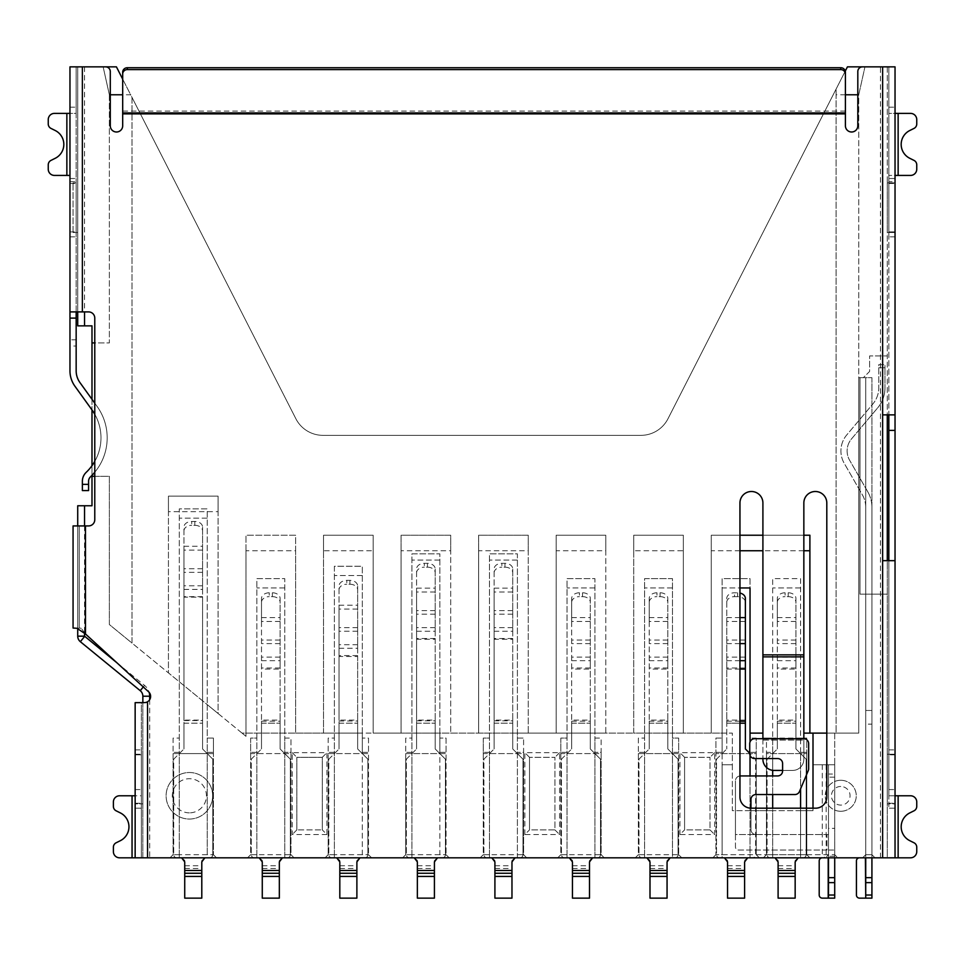 <?xml version="1.0" encoding="UTF-8"?>
<svg xmlns="http://www.w3.org/2000/svg" width="965" height="965" viewBox="0 0 965 965"><rect width="100%" height="100%" fill="white"/><g stroke="black" fill="none" stroke-linecap="round" stroke-linejoin="round"><path stroke-width="0.72" stroke-dasharray="4.83 3.62" d="M169.997 857.813L216.522 857.813L169.997 857.813L173.097 854.713L213.422 854.713L207.222 854.713L207.222 752.35L213.422 752.35L207.222 752.35L207.222 738.092L213.422 738.092L213.422 753.593L173.097 753.593L173.097 738.092L179.297 738.092L179.297 508.869L207.222 508.869L207.222 738.092L213.422 738.092L213.422 854.713L213.422 753.593L173.097 753.593L173.097 854.713L169.997 857.813M739.95 550.738L711.253 550.738L711.253 733.123L683.341 733.123L683.341 550.738L633.716 550.738L633.716 733.123L672.484 733.123L672.484 857.813L681.785 857.813L635.26 857.813L672.484 857.813L672.484 854.713L678.684 854.713L678.684 752.35L672.484 752.35L678.684 752.35L678.684 738.092L678.684 753.593L638.36 753.593L638.36 738.092L644.572 738.092L644.572 578.65L672.484 578.65L672.484 738.092L678.684 738.092L672.484 738.092L672.484 854.713M644.572 854.713L638.36 854.713L638.36 738.092L644.572 738.092L644.572 752.35L638.36 752.35L644.572 752.35L644.572 857.813L644.572 578.65L672.484 578.65L672.484 733.123L683.341 733.123L683.341 535.225L633.716 535.225L633.716 733.123L605.791 733.123L605.791 550.738L556.166 550.738L556.166 733.123L594.935 733.123L594.935 857.813L604.247 857.813L557.722 857.813L594.935 857.813L594.935 854.713L601.147 854.713L601.147 752.35L594.935 752.35L601.147 752.35L601.147 738.092L601.147 753.593L560.822 753.593L560.822 738.092L567.022 738.092L567.022 578.65L594.935 578.65L594.935 738.092L601.147 738.092L594.935 738.092L594.935 854.713M567.022 854.713L560.822 854.713L560.822 738.092L567.022 738.092L567.022 752.35L560.822 752.35L567.022 752.35L567.022 857.813L567.022 578.65L594.935 578.65L594.935 733.123L605.791 733.123L605.791 535.225L556.166 535.225L556.166 733.123L528.253 733.123L528.253 550.738L478.628 550.738L478.628 733.123L517.397 733.123L517.397 857.813L526.697 857.813L480.172 857.813L517.397 857.813L517.397 854.713L523.597 854.713L523.597 752.35L517.397 752.35L523.597 752.35L523.597 738.092L523.597 753.593L483.272 753.593L483.272 738.092L489.484 738.092L489.484 553.838L517.397 553.838L517.397 738.092L523.597 738.092L517.397 738.092L517.397 854.713M402.634 857.813L449.159 857.813L402.634 857.813L405.734 854.713L446.059 854.713L439.847 854.713L439.847 752.35L446.059 752.35L439.847 752.35L439.847 738.092L446.059 738.092L446.059 753.593L405.734 753.593L405.734 738.092L411.934 738.092L411.934 553.838L439.847 553.838L439.847 738.092L446.059 738.092L446.059 854.713L446.059 753.593L405.734 753.593L405.734 854.713L402.634 857.813M325.084 857.813L371.609 857.813L325.084 857.813L328.184 854.713L368.509 854.713L362.309 854.713L362.309 752.35L368.509 752.35L362.309 752.35L362.309 738.092L368.509 738.092L368.509 753.593L328.184 753.593L328.184 738.092L334.385 738.092L334.385 566.25L362.309 566.25L362.309 738.092L368.509 738.092L368.509 854.713L368.509 753.593L328.184 753.593L328.184 854.713L325.084 857.813M94.775 476.3L109.359 476.3L109.359 624.548L242.07 733.123L284.759 733.123L284.759 857.813L294.072 857.813L247.535 857.813L284.759 857.813L284.759 854.713L290.96 854.713L290.96 752.35L284.759 752.35L290.96 752.35L290.96 738.092L290.96 753.593L250.647 753.593L250.647 738.092L256.847 738.092L256.847 578.65L284.759 578.65L284.759 738.092L290.96 738.092L284.759 738.092L284.759 854.713M826.8 733.123L858.741 733.123L858.741 377.665L871.926 377.665L863.398 377.665L869.598 371.453L869.598 355.952L887.281 355.952L887.281 66.862L847.439 66.862L667.973 418.762A30.398 30.398 0 0 1 640.893 435.348L322.961 435.348A30.398 30.398 0 0 1 295.881 418.762L116.427 66.862L77.719 66.862L77.719 325.856L91.989 325.856L91.989 505.769L77.719 505.769L77.719 636.164A7.129 7.129 0 0 0 80.336 641.689L140.239 690.687A7.129 7.129 0 0 1 142.856 696.211L142.856 857.813L887.281 857.813L887.281 355.952L869.598 355.952L869.598 371.453L863.398 377.665L859.984 377.665L859.984 594.163L887.281 594.163L859.984 594.163L859.984 377.665L858.741 377.665L858.741 94.775L864.954 66.862L858.741 94.775L857.813 94.775M142.856 702.665L142.856 857.813L887.281 857.813L887.281 560.665M722.11 857.813L875.026 857.813L712.809 857.813L722.11 857.813L722.11 854.713L722.11 857.813M845.412 94.775L836.1 94.775L836.1 733.123L834.713 733.123L834.713 764.763L813 764.763L813 810.672L732.351 810.672L732.351 764.763L722.11 764.763L722.11 854.713L715.909 854.713L772.675 854.713L772.675 810.672L750.034 810.672L772.675 810.672L772.675 808.188M489.484 854.713L483.272 854.713L483.272 738.092L489.484 738.092L489.484 752.35L483.272 752.35L489.484 752.35L489.484 857.813L489.484 553.838L517.397 553.838L517.397 733.123L528.253 733.123L528.253 535.225L478.628 535.225L478.628 733.123L450.703 733.123L450.703 550.738L401.078 550.738L401.078 733.123L373.166 733.123L373.166 550.738L323.528 550.738L323.528 733.123L295.616 733.123L295.616 535.225L245.991 535.225L245.991 736.331L242.07 733.123L732.351 733.123L732.351 764.763L722.11 764.763L722.11 733.123L732.351 733.123L732.351 810.672L813 810.672L813 808.188L813 810.672L800.588 810.672L813 810.672L813 764.763L834.713 764.763L834.713 854.713L837.813 857.813L834.713 854.713L722.11 854.713L722.11 752.35L715.909 752.35L722.11 752.35L722.11 578.65L750.034 578.65L750.034 587.962L722.11 587.962L722.11 578.65L750.034 578.65L750.034 738.092L756.234 738.092L756.234 753.593L715.909 753.593L715.909 738.092L722.11 738.092L715.909 738.092L715.909 854.713L715.909 753.593L756.234 753.593L756.234 854.713L756.234 752.35L750.034 752.35L750.034 738.092L756.234 738.092L756.234 752.35L750.034 752.35L750.034 857.813L750.034 775.932M750.034 741.94L750.034 755.318M800.588 808.188L800.588 857.813L800.588 854.713L834.713 854.713L834.713 764.763L834.713 857.813L834.713 850.056L826.957 850.056L834.713 850.056L834.713 828.344L828.501 828.344L828.501 777.175L828.501 854.713L825.401 857.813L828.501 854.713L828.501 764.763L828.501 857.813L828.501 764.763L828.501 857.813L828.501 828.344L834.713 828.344L834.713 777.175L834.713 857.813L828.199 857.813L828.199 898.138L822.301 898.138A3.1 3.1 0 0 1 819.201 895.038L819.201 860.913A3.1 3.1 0 0 1 822.301 857.813L834.713 857.813L834.713 733.123L858.741 733.123L858.741 94.775M772.675 770.335L772.675 578.65L800.588 578.65L800.588 738.092L806.788 738.092L806.788 753.593L766.463 753.593L766.463 738.092L772.675 738.092L772.675 578.65L800.588 578.65L800.588 788.863M800.588 752.35L800.588 738.092L806.788 738.092L806.788 752.35L800.588 752.35L800.588 854.713L806.788 854.713L806.788 752.35L800.588 752.35M772.675 854.713L772.675 857.813L772.675 854.713L766.463 854.713L806.788 854.713L806.788 753.593L766.463 753.593L766.463 854.713L766.463 752.35L772.675 752.35L772.675 854.713M772.675 738.092L772.675 752.35L766.463 752.35L766.463 738.092L772.675 738.092M772.675 794.545L772.675 775.932M256.847 854.713L250.647 854.713L250.647 738.092L256.847 738.092L256.847 752.35L250.647 752.35L256.847 752.35L256.847 857.813L256.847 578.65L284.759 578.65L284.759 733.123L295.616 733.123L295.616 550.738L245.991 550.738L245.991 736.331L218.078 713.497L218.078 496.143L168.441 496.143L168.441 672.895L179.297 681.773L179.297 508.869L207.222 508.869L207.222 704.607L218.078 713.497L218.078 511.655L168.441 511.655L168.441 672.895L132 643.076L132 97.393L295.881 418.762A30.398 30.398 0 0 0 322.961 435.348L640.893 435.348A30.398 30.398 0 0 0 667.973 418.762L836.1 89.082L836.1 733.123L809.888 733.123L809.888 535.225L711.253 535.225L711.253 733.123L722.11 733.123L722.11 587.962L739.95 587.962M803.845 733.123L809.888 733.123M871.926 377.665L871.926 854.713L865.726 854.713L862.626 857.813L865.726 854.713L871.926 854.713L875.026 857.813L871.926 854.713L871.926 857.813L865.412 857.813L871.926 857.813L871.926 507.313L871.926 724.124L865.726 724.124L865.726 857.813L865.726 854.713L862.626 857.813L865.726 854.713L865.726 724.124L871.926 724.124L871.926 854.713L871.926 377.665M887.281 182.868L887.281 232.493L887.281 182.868L895.038 182.868L887.281 182.868M887.281 754.22L887.281 803.845L887.281 754.22L895.038 754.22L887.281 754.22M887.281 66.862L887.281 414.878M212.65 795.775A23.269 23.269 0 0 1 177.753 815.932A23.269 23.269 0 0 1 177.753 775.631A23.269 23.269 0 0 1 212.65 795.775A23.269 23.269 0 0 1 189.381 819.044A23.269 23.269 0 0 1 166.113 795.775A23.269 23.269 0 0 1 189.381 772.519A23.269 23.269 0 0 1 212.65 795.775M840.756 811.288A15.512 15.512 0 0 1 825.244 795.775A15.512 15.512 0 0 1 840.756 780.275A15.512 15.512 0 0 1 856.269 795.775A15.512 15.512 0 0 1 840.756 811.288M326.942 834.556L292.202 834.556L292.202 752.664L326.942 752.664L326.942 834.556L322.298 829.9L322.298 757.32L296.858 757.32L296.858 829.9L296.858 757.32L322.298 757.32L322.298 829.9L296.858 829.9L322.298 829.9M524.839 834.556L524.839 752.664L559.579 752.664L559.579 834.556L524.839 834.556L529.495 829.9L529.495 757.32L529.495 829.9L554.923 829.9L554.923 757.32L529.495 757.32L554.923 757.32L554.923 829.9L529.495 829.9M679.927 834.556L679.927 752.664L714.667 752.664L714.667 834.556L679.927 834.556L684.583 829.9L684.583 757.32L684.583 829.9L710.011 829.9L710.011 757.32L684.583 757.32L710.011 757.32L710.011 829.9L684.583 829.9M880.454 857.813L880.454 66.862M84.546 525.925L84.546 633.402M116.982 662.846L144.557 685.415A13.956 13.956 0 0 1 149.153 692.4M149.684 699.661L149.684 857.813M84.546 66.862L84.546 311.9M110.287 94.775L109.359 94.775L103.146 66.862L109.359 94.775L109.359 342.925L94.775 342.925M109.359 94.775L109.359 342.925L91.989 342.925M91.989 476.3L109.359 476.3L109.359 624.548L132 643.076L132 97.393L130.661 94.775L122.688 94.775M91.989 475.335L91.989 465.697M94.775 472.223A53.907 53.907 0 0 0 97.031 406.325L79.962 382.598A20.132 20.132 0 0 1 76.163 370.837L76.163 346.025L69.963 346.025L69.963 370.837A26.345 26.345 0 0 0 74.92 386.217L92.001 409.944L91.989 399.317M77.719 182.868L77.719 232.493L77.719 182.868L73.063 182.868L77.719 182.868M77.719 311.9L77.719 66.862M411.934 854.713L405.734 854.713L405.734 738.092L411.934 738.092L411.934 752.35L405.734 752.35L411.934 752.35L411.934 857.813L411.934 553.838L439.847 553.838L439.847 733.123L450.703 733.123L450.703 535.225L401.078 535.225L401.078 733.123L439.847 733.123L439.847 854.713M334.385 854.713L328.184 854.713L328.184 738.092L334.385 738.092L334.385 752.35L328.184 752.35L334.385 752.35L334.385 857.813L334.385 566.25L362.309 566.25L362.309 733.123L373.166 733.123L373.166 535.225L323.528 535.225L323.528 733.123L362.309 733.123L362.309 854.713M517.397 560.05L489.484 560.05L517.397 560.05M439.847 560.05L411.934 560.05L439.847 560.05M362.309 575.55L334.385 575.55L362.309 575.55M750.034 733.123L762.905 733.123M803.845 550.738L762.905 550.738M800.588 587.962L772.675 587.962L800.588 587.962M672.484 587.962L644.572 587.962L672.484 587.962M594.935 587.962L567.022 587.962L594.935 587.962M284.759 587.962L256.847 587.962L284.759 587.962M207.222 518.169L179.297 518.169L207.222 518.169M179.297 854.713L173.097 854.713L173.097 738.092L179.297 738.092L179.297 752.35L173.097 752.35L179.297 752.35L179.297 857.813L179.297 681.773L207.222 704.607L207.222 854.713M836.1 94.775L836.1 89.082L845.268 71.108M122.688 79.154L130.661 94.775M865.726 854.713L865.726 377.665L865.726 854.713L865.726 594.163L865.726 854.713L871.926 854.713M77.719 628.866L77.719 525.925M135.148 754.22L142.856 754.22L142.856 803.845L142.856 754.22L135.1 754.22L135.1 803.845L142.856 803.845L135.148 803.845M295.616 550.738L295.616 535.225L245.991 535.225L245.991 550.738M218.078 511.655L218.078 496.143L168.441 496.143L168.441 511.655M711.253 550.738L711.253 535.225L739.95 535.225M762.905 535.225L803.845 535.225M683.341 550.738L683.341 535.225L633.716 535.225L633.716 550.738M605.791 550.738L605.791 535.225L556.166 535.225L556.166 550.738M528.253 550.738L528.253 535.225L478.628 535.225L478.628 550.738M450.703 550.738L450.703 535.225L401.078 535.225L401.078 550.738M373.166 550.738L373.166 535.225L323.528 535.225L323.528 550.738M250.647 753.593L250.647 854.713L290.96 854.713L290.96 753.593L250.647 753.593M483.272 753.593L483.272 854.713L523.597 854.713L523.597 753.593L483.272 753.593M560.822 753.593L560.822 854.713L601.147 854.713L601.147 753.593L560.822 753.593M638.36 753.593L638.36 854.713L678.684 854.713L678.684 753.593L638.36 753.593M710.011 829.9L714.667 834.556M684.583 757.32L679.927 752.664M714.667 752.664L710.011 757.32M554.923 829.9L559.579 834.556M529.495 757.32L524.839 752.664M559.579 752.664L554.923 757.32M322.298 757.32L326.942 752.664M296.858 829.9L292.202 834.556M292.202 752.664L296.858 757.32M822.301 764.763L822.301 854.713L821.444 857.813M826.173 764.763L826.173 854.713L823.917 857.813M895.038 754.835L888.837 754.835L895.038 754.835L895.038 754.22L895.038 803.845L887.281 803.845L895.038 803.845L895.038 754.835L895.038 803.23L888.837 803.23L888.837 749.877L888.837 808.188L888.837 803.23L895.038 803.23M895.038 232.493L887.281 232.493L895.038 232.493L895.038 182.868M840.756 780.275A15.512 15.512 0 0 0 827.331 803.531A15.512 15.512 0 0 0 854.182 803.531A15.512 15.512 0 0 0 840.756 780.275M216.522 857.813L213.422 854.713L216.522 857.813M247.535 857.813L250.647 854.713L247.535 857.813M294.072 857.813L290.96 854.713L294.072 857.813M371.609 857.813L368.509 854.713L371.609 857.813M449.159 857.813L446.059 854.713L449.159 857.813M480.172 857.813L483.272 854.713L480.172 857.813M526.697 857.813L523.597 854.713L526.697 857.813M557.722 857.813L560.822 854.713L557.722 857.813M604.247 857.813L601.147 854.713L604.247 857.813M635.26 857.813L638.36 854.713L635.26 857.813M681.785 857.813L678.684 854.713L681.785 857.813M712.809 857.813L715.909 854.713L712.809 857.813M759.334 857.813L756.234 854.713L759.334 857.813M763.363 857.813L766.463 854.713L763.363 857.813M809.888 857.813L806.788 854.713L809.888 857.813M77.719 232.493L73.063 232.493L77.719 232.493M73.063 232.493L73.063 182.868L73.063 232.493M828.501 834.556L735.451 834.556L735.451 846.956A3.1 3.1 0 0 0 738.551 850.056L826.957 850.056L826.957 834.556L735.451 834.556L735.451 780.89L735.451 846.956A3.1 3.1 0 0 0 738.551 850.056L826.957 850.056L826.957 834.556L828.501 834.556M834.713 856.269L828.501 856.269L834.713 856.269M828.199 898.138L834.713 898.138L834.713 857.813M822.301 857.813L828.199 857.813M834.713 774.063L834.713 777.175L834.713 774.063L828.501 774.063L828.501 777.175L828.501 774.063L834.713 774.063M828.501 898.138L828.501 857.813M739.95 775.957A4.958 4.958 0 0 0 735.451 780.89A4.958 4.958 0 0 1 740.408 775.932L777.633 775.932A4.958 4.958 0 0 0 782.603 770.963L782.603 763.52A4.958 4.958 0 0 0 777.633 758.562L754.678 758.562A4.958 4.958 0 0 1 749.721 753.593L749.721 743.665A4.958 4.958 0 0 1 754.678 738.707L803.688 738.707A4.958 4.958 0 0 1 808.658 743.665L808.658 768.719A4.958 4.958 0 0 1 808.26 770.649L799.478 791.505A4.958 4.958 0 0 1 794.907 794.545L755.921 794.545A4.958 4.958 0 0 0 750.963 799.502L750.963 829.586A4.958 4.958 0 0 0 755.921 834.556A4.958 4.958 0 0 1 750.963 829.586L750.963 808.188M865.412 898.138L859.525 898.138A3.1 3.1 0 0 1 856.425 895.038L856.425 860.913A3.1 3.1 0 0 1 859.525 857.813L865.412 857.813L865.412 898.138L871.926 898.138L871.926 857.813M865.726 710.481L865.726 507.313A24.813 24.813 0 0 0 862.421 494.936L844.218 463.296A24.813 24.813 0 0 1 846.751 434.938L872.915 403.889A24.813 24.813 0 0 0 878.753 387.894L878.753 364.637L884.953 364.637L878.753 364.637L878.753 387.894A24.813 24.813 0 0 1 872.915 403.889L846.751 434.938A24.813 24.813 0 0 0 844.218 463.296L862.421 494.936A24.813 24.813 0 0 1 865.726 507.313L865.726 710.481L871.926 710.481L865.726 710.481M865.726 898.138L865.726 857.813M859.525 857.813L865.412 857.813M867.8 491.848A31.013 31.013 0 0 1 871.926 507.313A31.013 31.013 0 0 0 867.8 491.848L849.598 460.209A18.612 18.612 0 0 1 851.492 438.93L877.655 407.881L851.492 438.93A18.612 18.612 0 0 0 849.598 460.209L867.8 491.848M884.953 387.894A31.013 31.013 0 0 1 877.655 407.881A31.013 31.013 0 0 0 884.953 387.894L884.953 364.637L884.953 367.737L878.753 367.737L884.953 367.737L884.953 387.894M865.726 882.625L871.926 882.625M778.104 861.902L778.104 860.37L775.004 857.813L770.191 857.813A3.1 3.1 0 0 1 767.091 854.713L767.091 759.178L777.32 748.949L767.091 759.178L767.091 854.713A3.1 3.1 0 0 0 770.191 857.813L803.073 857.813A3.1 3.1 0 0 0 806.173 854.713L806.173 759.178L795.932 748.949L795.932 723.195L795.932 748.949L806.173 759.178L806.173 854.713A3.1 3.1 0 0 1 803.073 857.813L798.26 857.813L795.16 860.37L795.16 898.138L778.104 898.138L778.104 876.425L795.16 876.425M777.32 748.949L777.32 723.195L777.32 748.949M795.932 720.095L795.932 723.195L777.32 723.195L777.32 598.396A7.756 5.609 180 0 1 785.076 592.787L788.176 592.787A7.756 5.609 180 0 1 795.932 598.396L795.932 720.095L777.32 720.095L777.32 723.195L795.932 723.195L795.932 669.095L777.32 669.095M777.32 660.675L795.932 660.675L795.932 598.396M795.932 660.675L795.932 669.095M795.932 621.46L777.32 621.46L777.32 598.396M777.32 621.46L777.32 720.095M788.176 592.787L788.176 596.647L785.076 596.647L785.076 592.787M788.176 596.647A7.756 5.609 180 0 1 795.932 602.256M777.32 602.256A7.756 5.609 180 0 1 785.076 596.647M795.16 860.37L795.16 861.902M778.104 860.37L778.104 876.425M727.538 861.902L727.538 860.37L724.438 857.813L719.637 857.813A3.1 3.1 0 0 1 716.525 854.713L716.525 759.178L726.766 748.949L716.525 759.178L716.525 854.713A3.1 3.1 0 0 0 719.637 857.813L752.507 857.813A3.1 3.1 0 0 0 755.607 854.713L755.607 759.178L749.721 753.291M724.438 857.813L752.507 857.813A3.1 3.1 0 0 0 755.607 854.713L755.607 759.178L745.378 748.949L745.378 723.195L726.766 723.195L726.766 748.949L726.766 598.396A7.756 5.609 180 0 1 734.522 592.787L737.622 592.787A7.756 5.609 180 0 1 739.95 593.041M737.622 592.787L737.622 596.647A7.756 5.609 180 0 1 745.378 602.256L745.378 723.195M745.378 602.256L745.378 598.396M745.378 621.46L726.766 621.46L726.766 598.396M726.766 621.46L726.766 723.195L739.95 723.195M737.622 596.647L734.522 596.647L734.522 592.787M726.766 602.256A7.756 5.609 180 0 1 734.522 596.647M744.606 876.425L744.606 898.138L727.538 898.138L727.538 876.425L744.606 876.425L744.606 861.902M747.706 857.813L744.606 860.37M727.538 860.37L727.538 876.425M650 861.902L650 860.37L646.9 857.813L642.087 857.813A3.1 3.1 0 0 1 638.987 854.713L638.987 759.178L649.216 748.949L638.987 759.178L638.987 854.713A3.1 3.1 0 0 0 642.087 857.813L674.969 857.813A3.1 3.1 0 0 0 678.069 854.713L678.069 759.178L667.828 748.949L667.828 723.195L667.828 748.949L678.069 759.178L678.069 854.713A3.1 3.1 0 0 1 674.969 857.813L670.156 857.813L667.056 860.37L667.056 898.138L650 898.138L650 876.425L667.056 876.425M649.216 748.949L649.216 723.195L649.216 748.949M667.828 720.095L667.828 723.195L649.216 723.195L649.216 598.396A7.756 5.609 180 0 1 656.972 592.787L660.072 592.787A7.756 5.609 180 0 1 667.828 598.396L667.828 720.095L649.216 720.095L649.216 723.195L667.828 723.195L667.828 669.095L649.216 669.095M649.216 660.675L667.828 660.675L667.828 598.396M667.828 660.675L667.828 669.095M667.828 621.46L649.216 621.46L649.216 598.396M649.216 621.46L649.216 720.095M660.072 592.787L660.072 596.647L656.972 596.647L656.972 592.787M660.072 596.647A7.756 5.609 180 0 1 667.828 602.256M649.216 602.256A7.756 5.609 180 0 1 656.972 596.647M667.056 860.37L667.056 861.902M650 860.37L650 876.425M572.45 861.902L572.45 860.37L569.35 857.813L564.537 857.813A3.1 3.1 0 0 1 561.437 854.713L561.437 759.178L571.678 748.949L561.437 759.178L561.437 854.713A3.1 3.1 0 0 0 564.537 857.813L597.419 857.813A3.1 3.1 0 0 0 600.519 854.713L600.519 759.178L590.291 748.949L590.291 723.195L590.291 748.949L600.519 759.178L600.519 854.713A3.1 3.1 0 0 1 597.419 857.813L592.619 857.813L589.506 860.37L589.506 898.138L572.45 898.138L572.45 876.425L589.506 876.425M571.678 748.949L571.678 723.195L571.678 748.949M590.291 720.095L590.291 723.195L571.678 723.195L571.678 598.396A7.756 5.609 180 0 1 579.434 592.787L582.534 592.787A7.756 5.609 180 0 1 590.291 598.396L590.291 720.095L571.678 720.095L571.678 723.195L590.291 723.195L590.291 669.095L571.678 669.095M571.678 660.675L590.291 660.675L590.291 598.396M590.291 660.675L590.291 669.095M590.291 621.46L571.678 621.46L571.678 598.396M571.678 621.46L571.678 720.095M582.534 592.787L582.534 596.647L579.434 596.647L579.434 592.787M582.534 596.647A7.756 5.609 180 0 1 590.291 602.256M571.678 602.256A7.756 5.609 180 0 1 579.434 596.647M589.506 860.37L589.506 861.902M572.45 860.37L572.45 876.425M339.813 861.902L339.813 860.37L336.713 857.813L331.912 857.813A3.1 3.1 0 0 1 328.812 854.713L328.812 759.178L339.041 748.949L328.812 759.178L328.812 854.713A3.1 3.1 0 0 0 331.912 857.813L364.782 857.813A3.1 3.1 0 0 0 367.894 854.713L367.894 759.178L357.653 748.949L357.653 723.195L357.653 748.949L367.894 759.178L367.894 854.713A3.1 3.1 0 0 1 364.782 857.813L359.981 857.813L356.881 860.37L356.881 898.138L339.813 898.138L339.813 876.425L356.881 876.425M339.041 748.949L339.041 723.195L339.041 748.949M357.653 720.095L357.653 723.195L339.041 723.195L339.041 585.984A7.756 5.609 180 0 1 346.797 580.375L349.897 580.375A7.756 5.609 180 0 1 357.653 585.984L357.653 720.095L339.041 720.095L339.041 723.195L357.653 723.195L357.653 656.49L339.041 656.49M339.041 648.287L357.653 648.287L357.653 585.984M357.653 648.287L357.653 656.49M357.653 609.048L339.041 609.048L339.041 585.984M339.041 609.048L339.041 720.095M349.897 580.375L349.897 584.235L346.797 584.235L346.797 580.375M349.897 584.235A7.756 5.609 180 0 1 357.653 589.844M339.041 589.844A7.756 5.609 180 0 1 346.797 584.235M356.881 860.37L356.881 861.902M339.813 860.37L339.813 876.425M494.912 861.902L494.912 860.37L491.8 857.813L486.999 857.813A3.1 3.1 0 0 1 483.899 854.713L483.899 759.178L494.128 748.949L483.899 759.178L483.899 854.713A3.1 3.1 0 0 0 486.999 857.813L519.882 857.813A3.1 3.1 0 0 0 522.982 854.713L522.982 759.178L512.741 748.949L512.741 723.195L512.741 748.949L522.982 759.178L522.982 854.713A3.1 3.1 0 0 1 519.882 857.813L515.069 857.813L511.969 860.37L511.969 898.138L494.912 898.138L494.912 876.425L511.969 876.425M494.128 748.949L494.128 723.195L494.128 748.949M512.741 720.095L512.741 723.195L494.128 723.195L494.128 568.928A7.756 5.609 180 0 1 501.884 563.319L504.985 563.319A7.756 5.609 180 0 1 512.741 568.928L512.741 720.095L494.128 720.095L494.128 723.195L512.741 723.195L512.741 639.24L494.128 639.24M494.128 631.255L512.741 631.255L512.741 568.928M512.741 631.255L512.741 639.24M512.741 591.991L494.128 591.991L494.128 568.928M494.128 591.991L494.128 720.095M504.985 563.319L504.985 567.179L501.884 567.179L501.884 563.319M504.985 567.179A7.756 5.609 180 0 1 512.741 572.788M494.128 572.788A7.756 5.609 180 0 1 501.884 567.179M511.969 860.37L511.969 861.902M494.912 860.37L494.912 876.425M417.363 861.902L417.363 860.37L414.262 857.813L409.45 857.813A3.1 3.1 0 0 1 406.349 854.713L406.349 759.178L416.591 748.949L406.349 759.178L406.349 854.713A3.1 3.1 0 0 0 409.45 857.813L442.332 857.813A3.1 3.1 0 0 0 445.432 854.713L445.432 759.178L435.203 748.949L435.203 723.195L435.203 748.949L445.432 759.178L445.432 854.713A3.1 3.1 0 0 1 442.332 857.813L437.519 857.813L434.419 860.37L434.419 898.138L417.363 898.138L417.363 876.425L434.419 876.425M416.591 748.949L416.591 723.195L416.591 748.949M435.203 720.095L435.203 723.195L416.591 723.195L416.591 568.928A7.756 5.609 180 0 1 424.347 563.319L427.447 563.319A7.756 5.609 180 0 1 435.203 568.928L435.203 720.095L416.591 720.095L416.591 723.195L435.203 723.195L435.203 639.24L416.591 639.24M416.591 631.255L435.203 631.255L435.203 568.928M435.203 631.255L435.203 639.24M435.203 591.991L416.591 591.991L416.591 568.928M416.591 591.991L416.591 720.095M427.447 563.319L427.447 567.179L424.347 567.179L424.347 563.319M427.447 567.179A7.756 5.609 180 0 1 435.203 572.788M416.591 572.788A7.756 5.609 180 0 1 424.347 567.179M434.419 860.37L434.419 861.902M417.363 860.37L417.363 876.425M262.275 861.902L262.275 860.37L259.175 857.813L254.362 857.813A3.1 3.1 0 0 1 251.262 854.713L251.262 759.178L261.503 748.949L251.262 759.178L251.262 854.713A3.1 3.1 0 0 0 254.362 857.813L287.244 857.813A3.1 3.1 0 0 0 290.344 854.713L290.344 759.178L280.103 748.949L280.103 723.195L280.103 748.949L290.344 759.178L290.344 854.713A3.1 3.1 0 0 1 287.244 857.813L282.431 857.813L279.331 860.37L279.331 898.138L262.275 898.138L262.275 876.425L279.331 876.425M261.503 748.949L261.503 723.195L261.503 748.949M280.103 720.095L280.103 723.195L261.503 723.195L261.503 598.396A7.756 5.609 180 0 1 269.247 592.787L272.359 592.787A7.756 5.609 180 0 1 280.103 598.396L280.103 720.095L261.503 720.095L261.503 723.195L280.103 723.195L280.103 669.095L261.503 669.095M261.503 660.675L280.103 660.675L280.103 598.396M280.103 660.675L280.103 669.095M280.103 621.46L261.503 621.46L261.503 598.396M261.503 621.46L261.503 720.095M272.359 592.787L272.359 596.647L269.247 596.647L269.247 592.787M272.359 596.647A7.756 5.609 180 0 1 280.103 602.256M261.503 602.256A7.756 5.609 180 0 1 269.247 596.647M279.331 860.37L279.331 861.902M262.275 860.37L262.275 876.425M184.725 861.902L184.725 860.37L181.625 857.813L176.824 857.813A3.1 3.1 0 0 1 173.712 854.713L173.712 759.178L183.953 748.949L173.712 759.178L173.712 854.713A3.1 3.1 0 0 0 176.824 857.813L209.695 857.813A3.1 3.1 0 0 0 212.795 854.713L212.795 759.178L202.566 748.949L202.566 723.195L202.566 748.949L212.795 759.178L212.795 854.713A3.1 3.1 0 0 1 209.695 857.813L204.894 857.813L201.794 860.37L201.794 898.138L184.725 898.138L184.725 876.425L201.794 876.425M183.953 748.949L183.953 723.195L183.953 748.949M202.566 720.095L202.566 723.195L183.953 723.195L183.953 527.047A7.756 5.597 180 0 1 191.709 521.45L194.809 521.45A7.756 5.597 180 0 1 202.566 527.047L202.566 720.095L183.953 720.095L183.953 723.195L202.566 723.195L202.566 597.13L183.953 597.13M183.953 589.41L202.566 589.41L202.566 527.047M202.566 589.41L202.566 597.13M202.566 550.122L183.953 550.122L183.953 527.047M183.953 550.122L183.953 720.095M194.809 521.45L194.809 525.31L191.709 525.31L191.709 521.45M194.809 525.31A7.756 5.597 180 0 1 202.566 530.907M183.953 530.907A7.756 5.597 180 0 1 191.709 525.31M201.794 860.37L201.794 861.902M184.725 860.37L184.725 876.425M762.905 654.958L762.905 759.25A11.17 11.17 0 0 0 774.063 770.42L792.675 770.42A11.17 11.17 0 0 0 803.845 759.25L803.845 502.97A11.471 11.471 0 0 1 815.316 491.499A11.471 11.471 0 0 1 826.8 502.97L826.8 797.018A11.17 11.17 0 0 1 815.63 808.188L751.12 808.188A11.17 11.17 0 0 1 739.95 797.018L739.95 502.97A11.471 11.471 0 0 1 751.421 491.499A11.471 11.471 0 0 1 762.905 502.97L762.905 654.958L803.845 654.958M762.905 738.707L762.905 758.562M762.905 739.998L803.845 739.998L803.845 738.707M69.963 346.025L69.963 66.862L105.631 66.862A4.656 4.656 0 0 1 110.287 71.519L110.287 125.8A6.2 6.2 0 0 0 116.488 132A6.2 6.2 0 0 0 122.688 125.8L122.688 72.17M132.048 857.813L119.588 857.813A6.2 6.2 0 0 1 113.388 851.613L113.388 847.222A4.958 4.958 0 0 1 116.138 842.783L120.36 840.684A15.512 15.512 0 0 0 120.36 812.916L116.138 810.817A4.958 4.958 0 0 1 113.388 806.366L113.388 801.987A6.2 6.2 0 0 1 119.588 795.775L132.048 795.775L132.048 857.813L882.625 857.813L882.625 66.862L862.469 66.862A4.656 4.656 0 0 0 857.813 71.519L857.813 125.8A6.2 6.2 0 0 1 851.613 132A6.2 6.2 0 0 1 845.412 125.8L845.412 72.17M135.148 808.188L141.36 808.188L141.36 754.835L141.36 808.188L135.148 808.188L135.148 749.877L135.148 808.188L135.148 795.775L141.36 795.775L141.36 857.813L141.36 702.665L147.561 702.665L144.4 702.604A6.2 6.2 0 0 0 148.598 691.821L85.475 633.969L81.229 628.287L76.995 628.287M73.063 628.034L79.263 628.034L73.063 628.034L73.063 525.925L88.575 525.925A6.2 6.2 0 0 0 94.775 519.725L94.775 318.1A6.2 6.2 0 0 0 88.575 311.9L76.163 311.9L76.163 66.862L76.163 113.388L69.963 113.388M882.625 66.862L888.837 66.862L888.837 113.388L895.038 113.388L895.038 66.862L888.837 66.862L888.837 414.878L882.625 414.878M882.625 857.813L898.138 857.813L898.138 795.775L910.55 795.775A6.2 6.2 0 0 1 916.75 801.987L916.75 806.366A4.958 4.958 0 0 1 914 810.817L909.778 812.916A15.512 15.512 0 0 0 909.778 840.684L914 842.783A4.958 4.958 0 0 1 916.75 847.222L916.75 851.613A6.2 6.2 0 0 1 910.55 857.813L898.138 857.813M132.048 795.775L141.36 795.775L141.36 702.665L135.148 702.665L135.1 795.775M141.36 754.835L141.36 749.877L141.36 754.835L135.148 754.835L141.36 754.835M66.862 113.388L66.862 175.425L54.45 175.425A6.2 6.2 0 0 1 48.25 169.225L48.25 164.834A4.958 4.958 0 0 1 51 160.395L55.222 158.296A15.512 15.512 0 0 0 55.222 130.516L51 128.417A4.958 4.958 0 0 1 48.25 123.978L48.25 119.588A6.2 6.2 0 0 1 54.45 113.388L76.163 113.388L76.163 339.813L69.963 339.813L76.163 339.813L76.163 346.025M76.163 183.483L76.163 236.835L76.163 178.525L76.163 183.483L69.963 183.483L69.963 231.877L69.963 178.525L69.963 183.483L76.163 183.483M898.138 175.425L898.138 113.388L910.55 113.388A6.2 6.2 0 0 1 916.75 119.588L916.75 123.978A4.958 4.958 0 0 1 914 128.417L909.778 130.516A15.512 15.512 0 0 0 909.778 158.296L914 160.395A4.958 4.958 0 0 1 916.75 164.834L916.75 169.225A6.2 6.2 0 0 1 910.55 175.425L888.837 175.425L895.038 175.425L895.038 808.188L888.837 808.188L895.038 808.188M895.038 236.835L888.837 236.835L888.837 178.525L888.837 236.835L895.038 236.835L895.038 183.483L895.038 231.877L888.837 231.877L895.038 231.877M898.138 113.388L888.837 113.388L888.837 181.625L895.038 181.625M898.138 795.775L888.837 795.775L888.837 181.625M895.038 795.775L888.837 795.775L888.837 560.665L895.038 560.665M895.038 178.525L895.038 183.483L895.038 178.525L888.837 178.525L895.038 178.525M888.837 107.187L895.038 107.187M888.837 789.575L895.038 789.575M69.963 236.835L76.163 236.835L69.963 236.835L69.963 231.877L76.163 231.877L69.963 231.877M69.963 107.187L76.163 107.187M69.963 181.625L76.163 181.625M135.148 789.575L141.36 789.575M76.163 311.9L69.963 311.9M882.625 560.665L888.837 560.665M888.837 430.39L895.038 430.39M888.837 414.878L895.038 414.878M88.575 490.57L88.575 481.258A6.104 6.104 0 0 1 90.469 476.843A53.907 53.907 0 0 0 97.031 406.325L94.775 403.189M94.775 414.287A47.707 47.707 0 0 1 94.775 461.342M92.001 409.944A47.707 47.707 0 0 1 86.187 472.355A12.304 12.304 0 0 0 82.375 481.258L82.375 490.57M79.263 628.034L79.263 525.925L79.263 628.034L81.229 628.287M69.963 178.525L76.163 178.525L69.963 178.525M69.963 175.425L66.862 175.425M888.837 749.877L895.038 749.877L888.837 749.877M135.148 749.877L141.36 749.877L135.148 749.877M803.845 739.998L803.845 759.25A11.17 11.17 0 0 1 792.675 770.42L782.603 770.42M840.756 786.475A9.3 9.3 0 0 0 832.699 800.431A9.3 9.3 0 0 0 848.814 800.431A9.3 9.3 0 0 0 840.756 786.475M189.381 812.844A17.056 17.056 0 0 1 174.605 787.247A17.056 17.056 0 0 1 204.158 787.247A17.056 17.056 0 0 1 189.381 812.844M144.557 685.415L143.29 686.959M834.713 777.175L828.501 777.175L834.713 777.175M775.004 857.813L798.26 857.813M795.932 640.072L777.32 640.072M795.932 657.129L777.32 657.129M795.932 667.985L777.32 667.985M777.32 617.6L795.932 617.6M795.932 643.607L777.32 643.607M777.32 721.205L795.932 721.205M778.104 865.738L795.16 865.738M778.104 868.5L795.16 868.5M745.378 640.072L726.766 640.072M745.378 657.129L726.766 657.129M745.378 667.985L726.766 667.985M745.378 720.095L726.766 720.095M726.766 617.6L739.95 617.6M739.95 643.607L726.766 643.607M726.766 660.675L739.95 660.675M739.95 669.095L726.766 669.095M726.766 721.205L739.95 721.205M727.538 865.738L744.606 865.738M727.538 868.5L744.606 868.5M646.9 857.813L670.156 857.813M667.828 640.072L649.216 640.072M667.828 657.129L649.216 657.129M667.828 667.985L649.216 667.985M649.216 617.6L667.828 617.6M667.828 643.607L649.216 643.607M649.216 721.205L667.828 721.205M650 865.738L667.056 865.738M650 868.5L667.056 868.5M569.35 857.813L592.619 857.813M590.291 640.072L571.678 640.072M590.291 657.129L571.678 657.129M590.291 667.985L571.678 667.985M571.678 617.6L590.291 617.6M590.291 643.607L571.678 643.607M571.678 721.205L590.291 721.205M572.45 865.738L589.506 865.738M572.45 868.5L589.506 868.5M336.713 857.813L359.981 857.813M357.653 627.66L339.041 627.66M357.653 644.729L339.041 644.729M357.653 655.585L339.041 655.585M339.041 605.2L357.653 605.2M357.653 631.231L339.041 631.231M339.041 721L357.653 721M339.813 865.738L356.881 865.738M339.813 868.5L356.881 868.5M491.8 857.813L515.069 857.813M512.741 610.604L494.128 610.604M512.741 627.66L494.128 627.66M512.741 638.516L494.128 638.516M494.128 588.131L512.741 588.131M512.741 614.186L494.128 614.186M494.128 720.819L512.741 720.819M494.912 865.738L511.969 865.738M494.912 868.5L511.969 868.5M414.262 857.813L437.519 857.813M435.203 610.604L416.591 610.604M435.203 627.66L416.591 627.66M435.203 638.516L416.591 638.516M416.591 588.131L435.203 588.131M435.203 614.186L416.591 614.186M416.591 720.819L435.203 720.819M417.363 865.738L434.419 865.738M417.363 868.5L434.419 868.5M259.175 857.813L282.431 857.813M280.103 640.072L261.503 640.072M280.103 657.129L261.503 657.129M280.103 667.985L261.503 667.985M261.503 617.6L280.103 617.6M280.103 643.607L261.503 643.607M261.503 721.205L280.103 721.205M262.275 865.738L279.331 865.738M262.275 868.5L279.331 868.5M181.625 857.813L204.894 857.813M202.566 568.735L183.953 568.735M202.566 585.791L183.953 585.791M202.566 596.647L183.953 596.647M183.953 546.262L202.566 546.262M202.566 572.341L183.953 572.341M183.953 720.578L202.566 720.578M184.725 865.738L201.794 865.738M184.725 868.5L201.794 868.5M762.905 654.861L803.845 654.861M845.412 113.87L122.688 113.87M147.561 857.813L147.561 702.665M85.475 525.925L85.475 633.969M82.375 66.862L82.375 311.9M88.575 484.358L82.375 484.358M888.837 183.483L895.038 183.483L888.837 183.483M135.148 803.23L141.36 803.23L135.148 803.23M845.412 111.072L122.688 111.072M762.905 738.08L803.845 738.08M762.905 740.095L803.845 740.095L762.905 740.095"/><path stroke-width="1.45" d="M813 808.188L813 733.123L813 808.188M739.95 587.962L750.034 587.962L750.034 741.94M750.034 755.318L750.034 775.932M800.588 788.863L800.588 808.188M772.675 808.188L772.675 794.545M772.675 775.932L772.675 770.335M803.845 733.123L826.8 733.123M887.281 414.878L887.281 560.665M887.281 66.862L847.439 66.862L845.268 71.108M94.775 476.3L91.989 476.3L91.989 475.335M84.546 525.925L84.546 505.769L91.989 505.769L91.989 476.3M84.546 633.402L84.546 636.164L77.719 636.164L77.719 628.866M116.982 662.846L84.546 636.164M149.153 692.4A13.956 13.956 0 0 1 149.684 696.211L149.684 699.661M122.688 79.154L116.427 66.862L77.719 66.862M84.546 311.9L84.546 325.856L91.989 325.856L91.989 342.925L94.775 342.925M91.989 465.697L91.989 409.932A47.707 47.707 0 0 1 94.775 414.287M91.989 399.317L91.989 342.925M84.546 325.856L77.719 325.856L77.719 311.9M750.034 733.123L762.905 733.123M809.888 733.123L809.888 550.738L803.845 550.738M762.905 550.738L739.95 550.738M122.688 94.775L110.287 94.775M857.813 94.775L845.412 94.775M77.719 525.925L77.719 505.769L84.546 505.769M143.29 686.959L140.239 690.687L80.336 641.689A7.129 7.129 0 0 1 77.719 636.164M140.239 690.687A7.129 7.129 0 0 1 142.856 696.211L142.856 702.665M809.888 550.738L809.888 535.225L803.845 535.225M739.95 535.225L762.905 535.225M895.038 754.835L895.038 857.813L898.138 857.813L898.138 795.775L910.55 795.775A6.2 6.2 0 0 1 916.75 801.987L916.75 806.366A4.958 4.958 0 0 1 914 810.817L909.778 812.916A15.512 15.512 0 0 0 909.778 840.684L914 842.783A4.958 4.958 0 0 1 916.75 847.222L916.75 851.613A6.2 6.2 0 0 1 910.55 857.813L898.138 857.813M895.038 182.868L895.038 232.493M135.148 803.845L135.148 754.22M828.501 877.668L834.713 877.668L834.713 882.625L828.501 882.625L834.713 882.625L834.713 898.138L828.501 898.138L828.501 857.813M834.713 877.668L834.713 857.813M828.501 898.138L822.301 898.138A3.1 3.1 0 0 1 819.201 895.038L819.201 860.913A3.1 3.1 0 0 1 822.301 857.813M739.95 775.957A4.958 4.958 0 0 1 740.408 775.932L777.633 775.932A4.958 4.958 0 0 0 782.603 770.963L782.603 763.52A4.958 4.958 0 0 0 777.633 758.562L754.678 758.562A4.958 4.958 0 0 1 749.721 753.593L749.721 743.665A4.958 4.958 0 0 1 754.678 738.707L803.688 738.707A4.958 4.958 0 0 1 808.658 743.665L808.658 768.719A4.958 4.958 0 0 1 808.26 770.649L799.478 791.505A4.958 4.958 0 0 1 794.907 794.545L755.921 794.545A4.958 4.958 0 0 0 750.963 799.502L750.963 808.188M865.726 857.813L865.726 898.138L871.926 898.138L871.926 857.813M865.412 857.813L865.726 898.138M865.412 898.138L859.525 898.138A3.1 3.1 0 0 1 856.425 895.038L856.425 860.913A3.1 3.1 0 0 1 859.525 857.813M865.726 882.625L871.926 882.625M798.26 857.813L795.16 861.902L795.16 898.138L778.104 898.138L778.104 873.253L795.16 873.253M778.104 873.253L778.104 861.902L775.004 857.813M749.721 753.291L745.378 748.949L745.378 723.195L739.95 723.195M739.95 660.675L745.378 660.675L745.378 598.396A7.756 5.609 180 0 0 739.95 593.041M745.378 660.675L745.378 669.095L739.95 669.095M739.95 721.205L745.378 721.205L745.378 669.095M745.378 721.205L745.378 723.195M747.706 857.813L744.606 861.902L744.606 898.138L727.538 898.138L727.538 873.253L744.606 873.253M727.538 873.253L727.538 861.902L724.438 857.813M670.156 857.813L667.056 861.902L667.056 898.138L650 898.138L650 873.253L667.056 873.253M650 873.253L650 861.902L646.9 857.813M592.619 857.813L589.506 861.902L589.506 898.138L572.45 898.138L572.45 873.253L589.506 873.253M572.45 873.253L572.45 861.902L569.35 857.813M359.981 857.813L356.881 861.902L356.881 898.138L339.813 898.138L339.813 873.253L356.881 873.253M339.813 873.253L339.813 861.902L336.713 857.813M515.069 857.813L511.969 861.902L511.969 898.138L494.912 898.138L494.912 873.253L511.969 873.253M494.912 873.253L494.912 861.902L491.8 857.813M437.519 857.813L434.419 861.902L434.419 898.138L417.363 898.138L417.363 873.253L434.419 873.253M417.363 873.253L417.363 861.902L414.262 857.813M282.431 857.813L279.331 861.902L279.331 898.138L262.275 898.138L262.275 873.253L279.331 873.253M262.275 873.253L262.275 861.902L259.175 857.813M204.894 857.813L201.794 861.902L201.794 898.138L184.725 898.138L184.725 873.253L201.794 873.253M184.725 873.253L184.725 861.902L181.625 857.813M762.905 758.562L762.905 759.25A11.17 11.17 0 0 0 774.063 770.42L782.603 770.42M803.845 738.707L803.845 502.97A11.471 11.471 0 0 1 815.316 491.499A11.471 11.471 0 0 1 826.8 502.97L826.8 797.018A11.17 11.17 0 0 1 815.63 808.188L751.12 808.188A11.17 11.17 0 0 1 739.95 797.018L739.95 502.97A11.471 11.471 0 0 1 751.421 491.499A11.471 11.471 0 0 1 762.905 502.97L762.905 738.707M845.412 74.04L845.412 125.8A6.2 6.2 0 0 0 851.613 132A6.2 6.2 0 0 0 857.813 125.8L857.813 71.519A4.656 4.656 0 0 1 862.469 66.862L895.038 66.862L895.038 857.813L135.148 857.813L135.148 702.665L144.4 702.604A6.2 6.2 0 0 0 148.598 691.821L85.475 633.969L76.995 628.287L73.063 628.034L73.063 525.925L88.575 525.925A6.2 6.2 0 0 0 94.775 519.725L94.775 318.1A6.2 6.2 0 0 0 88.575 311.9L69.963 311.9L69.963 66.862L105.631 66.862A4.656 4.656 0 0 1 110.287 71.519L110.287 125.8A6.2 6.2 0 0 0 116.488 132A6.2 6.2 0 0 0 122.688 125.8L122.688 72.17A4.656 4.439 180 0 1 127.344 67.743L840.756 67.743A4.656 4.439 180 0 1 845.412 72.17L845.412 74.04A4.656 4.439 180 0 0 840.756 69.601L840.756 67.743M882.625 857.813L882.625 66.862M132.048 857.813L119.588 857.813A6.2 6.2 0 0 1 113.388 851.613L113.388 847.222A4.958 4.958 0 0 1 116.138 842.783L120.36 840.684A15.512 15.512 0 0 0 120.36 812.916L116.138 810.817A4.958 4.958 0 0 1 113.388 806.366L113.388 801.987A6.2 6.2 0 0 1 119.588 795.775L132.048 795.775L132.048 857.813L135.148 857.813L135.148 808.188M135.1 795.775L132.048 795.775M54.45 113.388L66.862 113.388L66.862 175.425L54.45 175.425A6.2 6.2 0 0 1 48.25 169.225L48.25 164.834A4.958 4.958 0 0 1 51 160.395L55.222 158.296A15.512 15.512 0 0 0 55.222 130.516L51 128.417A4.958 4.958 0 0 1 48.25 123.978L48.25 119.588A6.2 6.2 0 0 1 54.45 113.388M69.963 113.388L66.862 113.388M76.163 311.9L76.163 318.1L69.963 318.1L69.963 370.837A26.345 26.345 0 0 0 74.92 386.217L92.001 409.944M94.775 403.189L79.962 382.598A20.132 20.132 0 0 1 76.163 370.837L76.163 318.1M910.55 175.425L898.138 175.425L898.138 113.388L910.55 113.388A6.2 6.2 0 0 1 916.75 119.588L916.75 123.978A4.958 4.958 0 0 1 914 128.417L909.778 130.516A15.512 15.512 0 0 0 909.778 158.296L914 160.395A4.958 4.958 0 0 1 916.75 164.834L916.75 169.225A6.2 6.2 0 0 1 910.55 175.425M898.138 113.388L895.038 113.388L895.038 175.425L898.138 175.425M888.837 414.878L888.837 560.665M895.038 803.23L895.038 808.188M895.038 231.877L895.038 236.835M69.963 311.9L69.963 318.1M69.963 231.877L69.963 236.835M882.625 560.665L895.038 560.665M895.038 414.878L882.625 414.878M888.837 430.39L895.038 430.39M94.775 461.342A47.707 47.707 0 0 1 86.187 472.355A12.304 12.304 0 0 0 82.375 481.258L82.375 490.57L88.575 490.57L82.375 490.57M88.575 490.57L88.575 481.258A6.104 6.104 0 0 1 90.469 476.843A53.907 53.907 0 0 0 94.775 472.223M895.038 795.775L898.138 795.775M69.963 175.425L66.862 175.425M122.688 74.04A4.656 4.439 180 0 1 127.344 69.601L840.756 69.601M84.655 636.405L80.336 641.689M149.684 696.211L142.856 696.211M828.199 857.813L828.199 898.138M828.501 895.038L834.713 895.038M865.726 877.668L871.926 877.668M865.726 895.038L871.926 895.038M778.104 870.49L795.16 870.49M778.104 876.425L795.16 876.425M739.95 617.6L745.378 617.6M745.378 643.607L739.95 643.607M727.538 870.49L744.606 870.49M727.538 876.425L744.606 876.425M650 870.49L667.056 870.49M650 876.425L667.056 876.425M572.45 870.49L589.506 870.49M572.45 876.425L589.506 876.425M339.813 870.49L356.881 870.49M339.813 876.425L356.881 876.425M494.912 870.49L511.969 870.49M494.912 876.425L511.969 876.425M417.363 870.49L434.419 870.49M417.363 876.425L434.419 876.425M262.275 870.49L279.331 870.49M262.275 876.425L279.331 876.425M184.725 870.49L201.794 870.49M184.725 876.425L201.794 876.425M762.905 656.875L803.845 656.875M82.375 66.862L82.375 311.9M85.475 525.925L85.475 633.969M147.561 702.665L147.561 857.813M845.412 113.87L122.688 113.87M762.905 654.861L803.845 654.861M88.575 484.358L82.375 484.358M127.344 69.601L127.344 67.743M845.412 112.929L122.688 112.929"/></g></svg>
